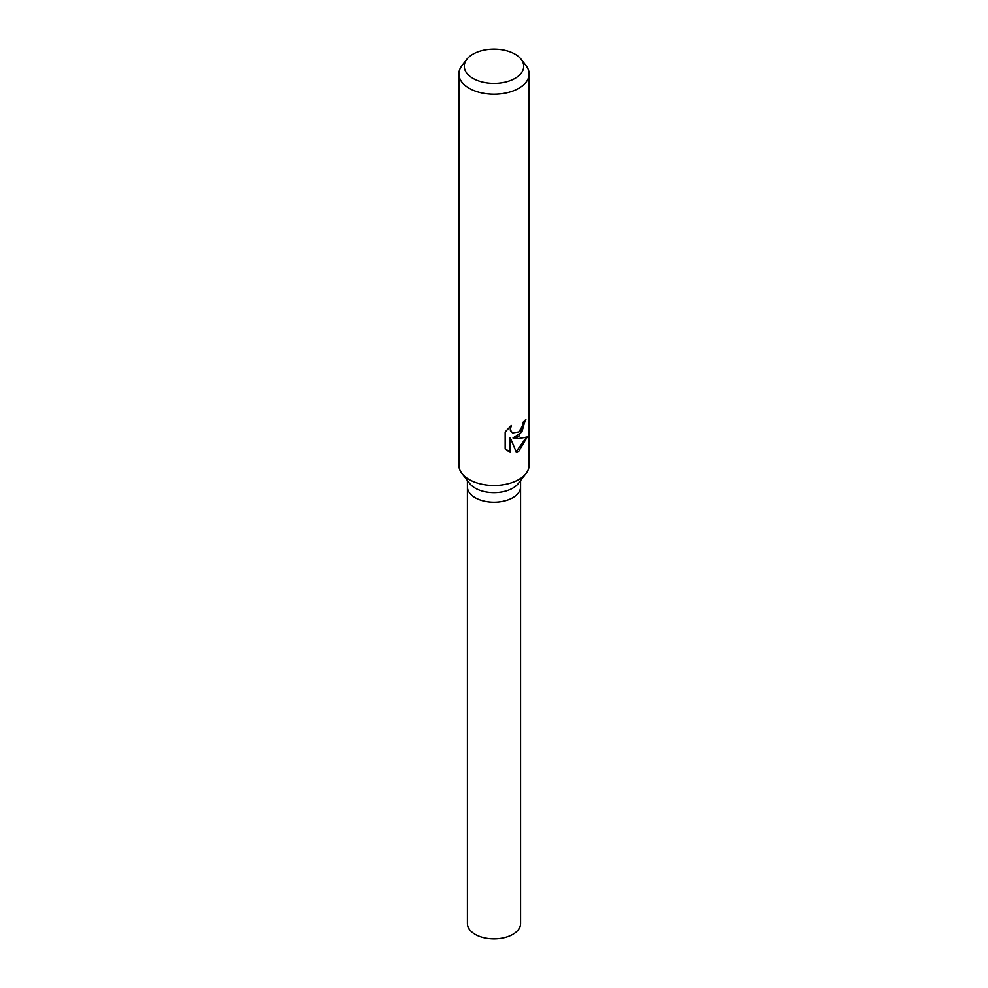 <?xml version="1.0" encoding="UTF-8"?>
<svg xmlns="http://www.w3.org/2000/svg" width="988" height="988" viewBox="0 0 988 988"><rect width="100%" height="100%" fill="white"/><g stroke="black" fill="none" stroke-linecap="round" stroke-linejoin="round"><path stroke-width="1.48" d="M521.121 59.268L526.061 65.64A35.123 20.279 180 0 1 529.123 73.915L529.123 465.2A35.123 20.279 180 0 1 526.061 473.474L518.255 483.552A26.577 15.339 180 0 1 512.784 488.134A26.577 15.339 180 0 1 469.745 483.552L461.939 473.474A35.123 20.279 180 0 1 458.877 465.2L458.877 73.915A35.123 20.279 180 0 1 461.939 65.64L466.879 59.268A29.714 17.154 180 0 1 472.993 54.142A29.714 17.154 180 0 1 521.121 59.268A29.714 17.154 180 0 1 515.007 78.398A29.714 17.154 180 0 1 477.155 80.398A29.714 17.154 180 0 1 466.879 59.268M512.784 497.68A26.577 15.339 180 0 0 520.577 486.837A26.577 15.339 180 0 1 512.784 497.68A26.577 15.339 180 0 1 483.836 501.015A26.577 15.339 180 0 1 467.423 486.837L467.423 480.551M526.061 473.474A35.123 20.279 180 0 1 518.836 479.538A35.123 20.279 180 0 1 461.939 473.474M518.836 436.523L513.637 438.326L518.836 438.561L527.296 436.968L518.836 451.158L516.316 452.183L510.524 438.351L510.524 452.109L505.164 448.96L505.164 431.991L511.315 425.482L510.512 428.817L511.092 431.262L512.71 432.942L518.836 431.966L522.529 425.816L523.047 422.271A35.123 20.279 0 0 0 525.875 419.394L518.836 436.523M529.123 73.915A35.123 20.279 180 0 1 518.836 88.253A35.123 20.279 180 0 1 480.563 92.65A35.123 20.279 180 0 1 458.877 73.915M525.184 420.196L521.837 432.077L512.994 437.968L513.637 438.326M512.402 432.744L510.45 430.892L510.141 426.532M507.4 450.726L509.882 451.726L509.882 437.98L510.524 438.351M516.131 451.689L526.419 437.4M509.882 451.726L510.524 452.109M520.577 486.985L520.577 923.558A26.577 15.339 180 0 1 512.784 934.401A26.577 15.339 180 0 1 483.836 937.723A26.577 15.339 180 0 1 467.423 923.558L467.423 486.985M512.71 432.942L512.08 432.571M520.577 486.837L520.577 480.551"/></g></svg>
